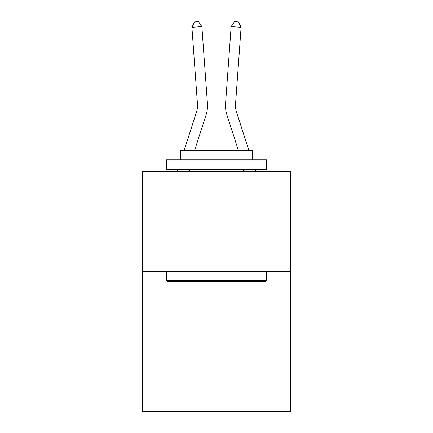 <?xml version="1.0" encoding="UTF-8"?>
<svg xmlns="http://www.w3.org/2000/svg" width="433" height="433" viewBox="0 0 433 433"><rect width="100%" height="100%" fill="white"/><g stroke="black" fill="none" stroke-linecap="round" stroke-linejoin="round"><path stroke-width="0.65" d="M290.391 271.551L290.391 411.35L142.609 411.35L142.609 171.695L290.391 171.695L290.391 271.551L142.609 271.551M207.434 103.552L201.87 26.613L207.434 103.552A29.958 29.958 0 0 1 206.07 114.902L194.585 150.527M248.905 150.527L236.434 111.838A19.972 19.972 0 0 1 235.525 104.272L241.089 27.333L231.13 26.613L225.566 103.552A29.958 29.958 0 0 0 226.93 114.902L238.415 150.527M167.771 281.537L166.57 280.34L266.43 280.34L265.229 281.537L167.771 281.537M266.43 159.712L266.43 169.698L166.57 169.698L166.57 159.712L266.43 159.712M180.55 159.712L180.55 150.527L252.45 150.527L252.45 159.712M266.43 271.551L266.43 280.34M166.57 271.551L166.57 280.34M243.66 169.698L243.66 171.695M189.34 169.698L189.34 171.695M184.095 150.527L196.566 111.838A19.972 19.972 0 0 0 197.475 104.272L191.911 27.333L194.525 21.937L198.509 21.65L201.87 26.613L191.911 27.333M196.566 111.838A19.972 19.972 0 0 0 197.475 104.272A19.972 19.972 0 0 1 196.566 111.838A19.972 19.972 0 0 0 197.475 104.272A19.972 19.972 0 0 1 196.566 111.838A19.972 19.972 0 0 0 197.475 104.272A19.972 19.972 0 0 1 196.566 111.838A19.972 19.972 0 0 0 197.475 104.272A19.972 19.972 0 0 1 196.566 111.838A19.972 19.972 0 0 0 197.475 104.272A19.972 19.972 0 0 1 196.566 111.838A19.972 19.972 0 0 0 197.475 104.272A19.972 19.972 0 0 1 196.566 111.838A19.972 19.972 0 0 0 197.475 104.272A19.972 19.972 0 0 1 196.566 111.838A19.972 19.972 0 0 0 197.475 104.272A19.972 19.972 0 0 1 196.566 111.838A19.972 19.972 0 0 0 197.475 104.272A19.972 19.972 0 0 1 196.566 111.838A19.972 19.972 0 0 0 197.475 104.272A19.972 19.972 0 0 1 196.566 111.838A19.972 19.972 0 0 0 197.475 104.272A19.972 19.972 0 0 1 196.566 111.838A19.972 19.972 0 0 0 197.475 104.272A19.972 19.972 0 0 1 196.566 111.838A19.972 19.972 0 0 0 197.475 104.272A19.972 19.972 0 0 1 196.566 111.838A19.972 19.972 0 0 0 197.475 104.272A19.972 19.972 0 0 1 196.566 111.838A19.972 19.972 0 0 0 197.475 104.272A19.972 19.972 0 0 1 196.566 111.838A19.972 19.972 0 0 0 197.475 104.272A19.972 19.972 0 0 1 196.566 111.838A19.972 19.972 0 0 0 197.475 104.272A19.972 19.972 0 0 1 196.566 111.838M241.089 27.333L238.475 21.937L234.491 21.65L231.13 26.613L225.566 103.552M236.434 111.838A19.972 19.972 0 0 1 235.525 104.272A19.972 19.972 0 0 0 236.434 111.838A19.972 19.972 0 0 1 235.525 104.272A19.972 19.972 0 0 0 236.434 111.838A19.972 19.972 0 0 1 235.525 104.272A19.972 19.972 0 0 0 236.434 111.838A19.972 19.972 0 0 1 235.525 104.272A19.972 19.972 0 0 0 236.434 111.838A19.972 19.972 0 0 1 235.525 104.272A19.972 19.972 0 0 0 236.434 111.838A19.972 19.972 0 0 1 235.525 104.272A19.972 19.972 0 0 0 236.434 111.838A19.972 19.972 0 0 1 235.525 104.272A19.972 19.972 0 0 0 236.434 111.838A19.972 19.972 0 0 1 235.525 104.272A19.972 19.972 0 0 0 236.434 111.838A19.972 19.972 0 0 1 235.525 104.272A19.972 19.972 0 0 0 236.434 111.838A19.972 19.972 0 0 1 235.525 104.272A19.972 19.972 0 0 0 236.434 111.838A19.972 19.972 0 0 1 235.525 104.272A19.972 19.972 0 0 0 236.434 111.838A19.972 19.972 0 0 1 235.525 104.272A19.972 19.972 0 0 0 236.434 111.838A19.972 19.972 0 0 1 235.525 104.272A19.972 19.972 0 0 0 236.434 111.838A19.972 19.972 0 0 1 235.525 104.272A19.972 19.972 0 0 0 236.434 111.838A19.972 19.972 0 0 1 235.525 104.272A19.972 19.972 0 0 0 236.434 111.838A19.972 19.972 0 0 1 235.525 104.272A19.972 19.972 0 0 0 236.434 111.838A19.972 19.972 0 0 1 235.525 104.272A19.972 19.972 0 0 0 236.434 111.838M188.404 169.698L187.76 171.695M177.27 171.695L177.914 169.698M255.73 171.695L255.086 169.698M244.596 169.698L245.24 171.695"/></g></svg>
